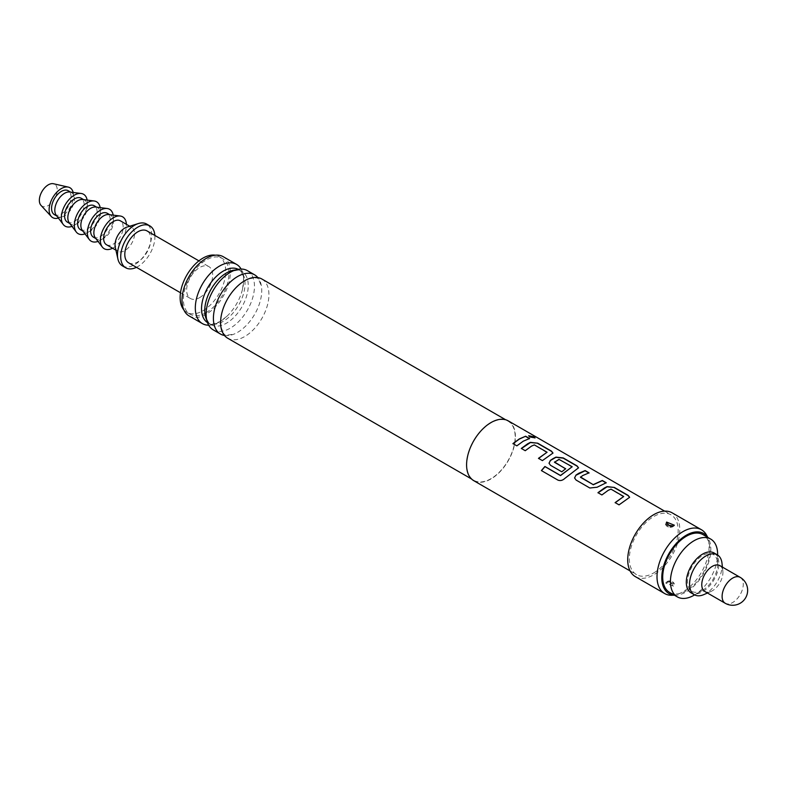 <?xml version="1.0" encoding="UTF-8"?>
<svg xmlns="http://www.w3.org/2000/svg" width="787" height="787" viewBox="0 0 787 787"><rect width="100%" height="100%" fill="white"/><g stroke="black" fill="none" stroke-linecap="round" stroke-linejoin="round"><path stroke-width="0.59" stroke-dasharray="3.94 2.95" d="M534.983 437.985L529.592 437.139L528.677 435.801M473.735 480.66A34.53 19.931 120 0 0 490.999 478.958A34.53 19.931 120 0 0 513.547 448.531A34.53 19.931 120 0 0 508.264 420.868M653.751 572.916A34.53 19.931 120 0 0 676.308 542.499A34.53 19.931 120 0 0 671.016 514.826A34.53 19.931 120 0 0 653.751 516.538A34.53 19.931 120 0 0 631.194 546.965A34.53 19.931 120 0 0 636.486 574.628A34.53 19.931 120 0 0 653.751 572.916M635.335 576.625A36.832 21.259 120 0 0 653.751 574.795A36.832 21.259 120 0 0 677.814 542.351A36.832 21.259 120 0 0 672.167 512.839M673.456 586.177L665.713 583.039L666.609 582.223L674.252 583.482L673.456 586.177L665.832 582.842L667.051 581.849L674.184 583.383L673.347 585.862M671.734 595.257A36.832 21.259 120 0 0 683.047 591.716A36.832 21.259 120 0 0 706.5 535.042M666.707 522.391L665.861 524.86L673.003 526.405L674.223 525.411L667.051 522.214M665.812 524.772L665.871 524.87C668.143 525.903 664.238 527.054 672.501 526.936L672.501 526.936A3.453 1.731 -114.2 0 0 673.003 526.405M674.331 595.149A34.677 20.019 120 0 0 675.649 595.179A34.677 20.019 120 0 0 686.303 591.844A34.677 20.019 120 0 0 708.389 538.465A34.677 20.019 120 0 0 707.7 537.344M668.97 581.652L671.085 582.98L668.97 581.652A3.453 1.731 65.8 0 0 667.553 581.318L665.822 582.842M490.999 422.855A34.185 19.734 120 0 0 468.668 452.978A34.185 19.734 120 0 0 473.902 480.365A34.185 19.734 120 0 0 490.999 478.673A34.185 19.734 120 0 0 513.331 448.551A34.185 19.734 120 0 0 508.087 421.163A34.185 19.734 120 0 0 490.999 422.855M261.855 279.001A34.185 19.734 -60 0 1 267.088 306.389A34.185 19.734 -60 0 1 244.767 336.511A34.185 19.734 -60 0 1 227.669 338.203M224.462 335.469A34.185 19.734 120 0 0 233.837 334.18A34.185 19.734 120 0 0 237.576 332.36A34.185 19.734 120 0 0 261.451 286.35A34.185 19.734 120 0 0 257.87 277.585M247.393 270.649A34.185 19.734 -60 0 1 252.627 298.037A34.185 19.734 -60 0 1 230.296 328.159A34.185 19.734 -60 0 1 213.208 329.851M206.696 319.896A30.762 17.767 120 0 0 208.742 322.818A30.762 17.767 120 0 0 211.113 324.697A30.762 17.767 120 0 0 226.499 323.172A30.762 17.767 120 0 0 246.597 296.069A30.762 17.767 120 0 0 241.875 271.417A30.762 17.767 120 0 0 239.061 270.295A30.762 17.767 120 0 0 235.51 269.99M238.215 269.311A30.762 17.767 -60 0 1 238.668 269.557A30.762 17.767 -60 0 1 241.038 271.436A30.762 17.767 -60 0 1 242.603 296.591A30.762 17.767 -60 0 1 223.282 321.322A30.762 17.767 -60 0 1 210.719 323.959A30.762 17.767 -60 0 1 207.906 322.847A30.762 17.767 -60 0 1 207.463 322.572M669.619 592.424A33.379 19.272 120 0 0 686.303 590.771A33.379 19.272 120 0 0 708.103 561.367A33.379 19.272 120 0 0 702.988 534.619M702.575 590.299A21.288 12.297 -60 0 1 687.523 581.613A21.288 12.297 -60 0 1 702.575 555.533A21.288 12.297 -60 0 1 717.636 564.23A21.288 12.297 -60 0 1 702.575 590.299L694.626 594.893L702.575 590.299M208.683 325.208A34.185 19.734 120 0 0 219.484 321.913A34.185 19.734 120 0 0 226.735 316.443A34.185 19.734 120 0 0 242.544 289.065A34.185 19.734 120 0 0 241.107 269.046M189.087 315.921A34.185 19.734 120 0 0 206.174 314.229A34.185 19.734 120 0 0 228.505 284.107A34.185 19.734 120 0 0 223.262 256.719M206.174 312.636A32.228 18.603 120 0 0 227.227 284.235A32.228 18.603 120 0 0 222.288 258.421A32.228 18.603 120 0 0 206.174 260.015A32.228 18.603 120 0 0 185.122 288.406A32.228 18.603 120 0 0 190.06 314.229A32.228 18.603 120 0 0 206.174 312.636M183.804 309.793A32.228 18.603 120 0 0 186.804 312.35A32.228 18.603 120 0 0 202.918 310.757A32.228 18.603 120 0 0 223.97 282.356A32.228 18.603 120 0 0 219.032 256.532A32.228 18.603 120 0 0 215.313 255.214M199.662 297.604A18.416 10.634 120 0 0 211.693 281.372A18.416 10.634 120 0 0 208.87 266.616A18.416 10.634 120 0 0 199.662 267.531A18.416 10.634 120 0 0 187.631 283.753A18.416 10.634 120 0 0 190.454 298.509A18.416 10.634 120 0 0 199.662 297.604M128.606 262.809A18.416 10.634 120 0 0 137.814 261.894A18.416 10.634 120 0 0 149.845 245.662A18.416 10.634 120 0 0 147.021 230.916M694.036 595.238A33.379 19.272 120 0 0 717.636 554.363M714.084 552.986A23.02 13.29 -60 0 1 717.616 571.431A23.02 13.29 -60 0 1 702.575 591.716A23.02 13.29 -60 0 1 691.075 592.857M721.994 563.246A23.02 13.29 -60 0 1 705.831 593.595A23.02 13.29 -60 0 1 703.912 594.569M719.83 565.597A14.963 8.637 -60 0 1 722.85 571.047A14.963 8.637 -60 0 1 712.343 590.771A14.963 8.637 -60 0 1 711.094 591.411A14.963 8.637 -60 0 1 704.867 591.519M136.436 267.324A24.171 13.95 120 0 0 137.814 266.586A24.171 13.95 120 0 0 154.852 235.431M122.477 265.908A24.171 13.95 120 0 0 134.557 264.707A24.171 13.95 120 0 0 150.347 243.419A24.171 13.95 120 0 0 146.648 224.049M115.276 247.364A13.812 7.978 120 0 0 117.893 251.299A13.812 7.978 120 0 0 124.799 250.62A13.812 7.978 120 0 0 133.82 238.451A13.812 7.978 120 0 0 131.704 227.384A13.812 7.978 120 0 0 126.992 227.089M106.501 244.727A13.812 7.978 120 0 0 113.407 244.039A13.812 7.978 120 0 0 122.428 231.87A13.812 7.978 120 0 0 120.313 220.803M112.59 248.239A18.416 10.634 120 0 0 126.422 225.249A18.416 10.634 120 0 0 126.402 224.315M95.296 237.812A13.812 7.978 120 0 0 96.732 239.081A13.812 7.978 120 0 0 107.376 235.382A13.812 7.978 120 0 0 113.407 221.491A13.812 7.978 120 0 0 110.544 215.166A13.812 7.978 120 0 0 108.724 214.566M93.476 237.202A13.812 7.978 120 0 0 104.12 233.503A13.812 7.978 120 0 0 110.15 219.612A13.812 7.978 120 0 0 107.288 213.287M98.021 241.393A18.416 10.634 120 0 0 113.407 217.724A18.416 10.634 120 0 0 113.19 215.126M82.281 230.286A13.812 7.978 120 0 0 83.717 231.565A13.812 7.978 120 0 0 94.351 227.866A13.812 7.978 120 0 0 100.382 213.966A13.812 7.978 120 0 0 97.519 207.65A13.812 7.978 120 0 0 95.699 207.04M80.461 229.686A13.812 7.978 120 0 0 91.095 225.987A13.812 7.978 120 0 0 97.126 212.087A13.812 7.978 120 0 0 94.273 205.771M85.006 233.877A18.416 10.634 120 0 0 100.382 210.208A18.416 10.634 120 0 0 100.165 207.611M69.256 222.77A13.812 7.978 120 0 0 70.692 224.049A13.812 7.978 120 0 0 81.336 220.35A13.812 7.978 120 0 0 87.367 206.45A13.812 7.978 120 0 0 84.504 200.134A13.812 7.978 120 0 0 82.684 199.524M67.436 222.17A13.812 7.978 120 0 0 78.08 218.471A13.812 7.978 120 0 0 84.111 204.571A13.812 7.978 120 0 0 81.248 198.255M71.981 226.361A18.416 10.634 120 0 0 87.367 202.692A18.416 10.634 120 0 0 87.15 200.095M56.241 215.254A13.812 7.978 120 0 0 57.667 216.533A13.812 7.978 120 0 0 68.312 212.834A13.812 7.978 120 0 0 74.342 198.934A13.812 7.978 120 0 0 71.479 192.608A13.812 7.978 120 0 0 69.659 192.008M54.421 214.654A13.812 7.978 120 0 0 65.055 210.955A13.812 7.978 120 0 0 71.086 197.055A13.812 7.978 120 0 0 68.223 190.729M58.376 218.068A17.265 9.965 120 0 0 73.525 195.648A17.265 9.965 120 0 0 73.171 192.451M40.954 205.318A12.661 7.309 120 0 0 50.978 203.489A12.661 7.309 120 0 0 57.254 190.011A12.661 7.309 120 0 0 53.408 183.735M529.543 438.703L523.247 441.379L516.852 445.865M516.892 446.022L512.927 443.593M547.054 452.712L534.343 445.098L531.628 446.219L525.283 450.862L521.437 448.511M552.966 453.155L542.44 460.769L538.603 458.418M578.514 467.901L564.909 478.526C562.685 480.611 560.383 481.172 557.993 480.218L541.515 470.636M572.169 467.212L559.459 459.598L554.501 462.471M565.528 468.836L561.839 471.964L550.566 465.461L549.041 463.287M605.96 482.825L597.126 487.409L589.876 488.156L576.074 480.05M576.114 480.208L574.589 478.034M588.794 472.918L580.462 476.961M623.697 496.961L610.987 489.347L608.272 490.468L601.927 495.112L598.09 492.76M629.61 497.404L619.094 505.018L615.247 502.667M671.232 526.71A3.453 1.731 -114.2 0 0 672.501 526.936L670.603 527.32C669.57 527.693 667.996 526.877 665.871 524.87M673.003 586.04A3.453 1.731 -114.2 0 0 671.085 582.98M667.051 581.849A3.453 1.731 65.8 0 1 667.553 581.318C676.181 581.347 671.764 582.301 674.184 583.374C672.295 581.013 670.081 580.334 667.553 581.318M740.173 577.343A14.963 8.637 -60 0 1 743.272 584.2A14.963 8.637 -60 0 1 732.687 602.517A14.963 8.637 -60 0 1 725.211 603.265M664.612 511.127L671.016 514.826M630.082 570.929L636.486 574.628M675.649 595.179L674.429 595.208M708.389 538.465L707.798 537.393M471.472 478.958L473.902 480.365M220.881 326.694C223.547 333.619 224.925 336.236 224.993 334.534C223.567 335.449 226.508 335.331 233.837 334.18M248.495 278.873C255.824 277.722 258.775 277.604 257.339 278.519C257.408 276.817 258.785 279.434 261.451 286.35M505.647 419.756L508.087 421.163M223.055 277.811L229.784 272.715C230.67 271.81 233.316 270.954 237.733 270.138L239.061 270.295M208.742 322.818L207.03 319.679C206.784 318.204 205.171 316.354 207.247 305.199M211.113 324.697L207.906 322.847M674.341 525.214L672.501 526.936M241.875 271.417L238.668 269.557M226.735 316.443L219.996 321.549C212.982 324.234 209.893 325.041 210.719 323.959M242.544 289.065C243.734 280.172 243.891 275.627 242.996 275.44L241.038 271.436M219.032 256.532L222.288 258.421M198.904 260.861L208.87 266.616M717.636 564.23L717.636 555.042M711.094 591.411L707.454 593.014M722.85 571.047L722.417 567.102M129.717 226.233L131.704 227.384M95.906 238.609L96.732 239.081M115.905 250.158L117.893 251.299M180.489 292.754L190.454 298.509M186.804 312.35L190.06 314.229M82.891 231.093L83.717 231.565M69.866 223.577L70.692 224.049M56.851 216.061L57.667 216.533M70.653 192.136L71.479 192.608M83.678 199.652L84.504 200.134M96.693 207.168L97.519 207.65M109.718 214.684L110.544 215.166"/><path stroke-width="1.18" d="M534.039 436.844L535.052 437.887L529.641 436.933L528.697 435.693L534.039 436.844L534.983 437.985M664.612 511.127L508.264 420.868A34.53 19.931 120 0 0 490.999 422.57A34.53 19.931 120 0 0 468.442 452.997A34.53 19.931 120 0 0 473.735 480.66L630.082 570.929M519.312 438.92L525.647 436.224L529.582 438.497L523.247 441.192L516.852 445.865L512.927 443.593L519.312 438.92M527.693 443.76L530.418 442.363L537.708 443.189L551.461 451.128L552.995 453.046L542.4 460.611L538.475 458.339L547.063 452.24L534.353 444.901L531.628 446.032L525.234 450.705L521.309 448.433L527.693 443.76M553.241 458.516L555.966 457.119L563.256 457.936L577.009 465.884L578.543 467.803L564.85 478.388C562.616 480.464 560.295 481.034 557.904 480.1L541.397 470.567L544.909 466.484L560.472 475.466L572.188 466.74L558.957 459.372L554.481 462.294L565.656 468.747L561.79 471.807L550.526 465.304L549.021 463.209L550.457 460.306L553.241 458.516M578.799 473.262L585.135 470.567L589.06 472.839L582.724 475.535L580.462 477.296L593.172 484.635L602.301 480.483L606.226 482.746L597.107 487.232L589.827 487.999L576.074 480.05L574.569 477.965L576.005 475.053L578.799 473.262M604.347 488.009L607.072 486.612L614.352 487.438L628.105 495.377L629.639 497.295L619.044 504.861L615.119 502.598L623.707 496.489L610.997 489.15L608.272 490.281L601.888 494.954L597.953 492.682L604.347 488.009M554.481 461.959L565.676 468.924M538.515 458.496L547.063 452.24M541.486 470.685L544.978 466.622L560.531 475.604L572.188 466.74M615.159 502.755L623.707 496.489M580.462 476.961L593.172 484.635M707.798 537.393L706.5 535.042A36.832 21.259 120 0 0 701.463 529.749L672.167 512.839A36.832 21.259 120 0 0 653.751 514.659A36.832 21.259 120 0 0 629.698 547.113A36.832 21.259 120 0 0 635.335 576.625L664.631 593.536A36.832 21.259 120 0 0 671.734 595.257L674.429 595.208M701.463 529.749A36.832 21.259 120 0 0 683.047 531.579A36.832 21.259 120 0 0 658.994 564.023A36.832 21.259 120 0 0 664.631 593.536M673.456 526.031L665.812 524.772L666.609 522.076L674.341 525.214L673.456 526.031M668.97 525.273L671.085 526.601L668.97 525.273A3.453 1.731 65.8 0 1 667.051 522.214L666.609 522.076M707.7 537.344A34.677 20.019 120 0 0 686.303 535.209A34.677 20.019 120 0 0 662.575 570.083A34.677 20.019 120 0 0 674.331 595.149M471.472 478.958L227.669 338.203A34.185 19.734 -60 0 1 220.881 326.694A34.185 19.734 -60 0 1 244.767 280.693A34.185 19.734 -60 0 1 248.495 278.873A34.185 19.734 -60 0 1 261.855 279.001L505.647 419.756M257.87 277.585A34.185 19.734 120 0 0 254.663 274.85A34.185 19.734 120 0 0 237.576 276.542A34.185 19.734 120 0 0 215.245 306.664A34.185 19.734 120 0 0 220.478 334.052A34.185 19.734 120 0 0 224.462 335.469M220.478 334.052L213.208 329.851A34.185 19.734 -60 0 1 207.247 305.199A34.185 19.734 -60 0 1 223.055 277.811A34.185 19.734 -60 0 1 230.296 272.341A34.185 19.734 -60 0 1 247.393 270.649L254.663 274.85M235.51 269.99A30.762 17.767 120 0 0 226.499 272.941A30.762 17.767 120 0 0 206.696 319.896M207.463 322.572A30.762 17.767 -60 0 1 203.312 297.781A30.762 17.767 -60 0 1 223.282 271.082A30.762 17.767 -60 0 1 238.215 269.311M717.636 555.042L717.636 554.363A33.379 19.272 120 0 0 710.72 539.085L702.988 534.619A33.379 19.272 120 0 0 686.303 536.272A33.379 19.272 120 0 0 664.503 565.686A33.379 19.272 120 0 0 669.619 592.424L677.351 596.89A33.379 19.272 120 0 0 694.036 595.238L694.626 594.893L694.036 595.238M710.72 539.085A33.379 19.272 120 0 0 694.036 540.738A33.379 19.272 120 0 0 672.236 570.142A33.379 19.272 120 0 0 677.351 596.89M241.107 269.046A34.185 19.734 120 0 0 236.572 264.402A34.185 19.734 120 0 0 219.484 266.095A34.185 19.734 120 0 0 197.153 296.217A34.185 19.734 120 0 0 202.397 323.605A34.185 19.734 120 0 0 208.683 325.208M236.572 264.402L223.262 256.719A34.185 19.734 120 0 0 206.174 258.411A34.185 19.734 120 0 0 183.843 288.534A34.185 19.734 120 0 0 189.087 315.921L202.397 323.605M215.313 255.214A32.228 18.603 120 0 0 202.918 258.136A32.228 18.603 120 0 0 182.899 283.438A32.228 18.603 120 0 0 183.804 309.793M198.904 260.861L147.021 230.916A18.416 10.634 120 0 0 137.814 231.821A18.416 10.634 120 0 0 125.792 248.053A18.416 10.634 120 0 0 128.606 262.809L180.489 292.754M707.454 593.014L703.912 594.569A23.02 13.29 -60 0 1 694.321 594.736L691.075 592.857A23.02 13.29 -60 0 1 687.543 574.412A23.02 13.29 -60 0 1 702.575 554.127A23.02 13.29 -60 0 1 714.084 552.986L717.341 554.865A23.02 13.29 -60 0 1 721.994 563.246L722.417 567.102M694.321 594.736A23.02 13.29 -60 0 1 690.799 576.291A23.02 13.29 -60 0 1 705.831 556.006A23.02 13.29 -60 0 1 717.341 554.865M704.867 591.519A14.963 8.637 -60 0 1 702.575 579.527A14.963 8.637 -60 0 1 712.343 566.345A14.963 8.637 -60 0 1 719.83 565.597L740.173 577.343A14.963 8.637 -60 0 0 732.687 578.091A14.963 8.637 -60 0 0 722.112 596.408A14.963 8.637 -60 0 0 725.211 603.265L704.867 591.519M154.852 235.431A24.171 13.95 120 0 0 149.904 225.928A24.171 13.95 120 0 0 137.814 227.128A24.171 13.95 120 0 0 122.024 248.426A24.171 13.95 120 0 0 125.733 267.787A24.171 13.95 120 0 0 136.436 267.324M149.904 225.928L146.648 224.049A24.171 13.95 120 0 0 138.394 223.538A24.171 13.95 120 0 0 134.557 225.249A24.171 13.95 120 0 0 117.912 259.021A24.171 13.95 120 0 0 122.477 265.908L125.733 267.787M138.394 223.538L126.992 227.089A13.812 7.978 120 0 0 124.799 228.063A13.812 7.978 120 0 0 115.276 247.364L117.912 259.021M129.717 226.233L120.313 220.803A13.812 7.978 120 0 0 113.407 221.491A13.812 7.978 120 0 0 104.386 233.66A13.812 7.978 120 0 0 106.501 244.727L115.905 250.158M126.402 224.315A18.416 10.634 120 0 0 120.185 216.012A18.416 10.634 120 0 0 107.032 223.331A18.416 10.634 120 0 0 100.382 240.281A18.416 10.634 120 0 0 102.29 247.01A18.416 10.634 120 0 0 112.59 248.239M120.185 216.012L108.724 214.566A13.812 7.978 120 0 0 98.857 220.055A13.812 7.978 120 0 0 93.869 232.765A13.812 7.978 120 0 0 95.296 237.812L102.29 247.01M109.718 214.684L107.288 213.287A13.812 7.978 120 0 0 96.644 216.986A13.812 7.978 120 0 0 90.613 230.886A13.812 7.978 120 0 0 93.476 237.202L95.906 238.609M113.19 215.126A18.416 10.634 120 0 0 107.16 208.496A18.416 10.634 120 0 0 94.007 215.815A18.416 10.634 120 0 0 87.367 232.765A18.416 10.634 120 0 0 89.265 239.494A18.416 10.634 120 0 0 98.021 241.393M107.16 208.496L95.699 207.04A13.812 7.978 120 0 0 85.832 212.539A13.812 7.978 120 0 0 80.854 225.249A13.812 7.978 120 0 0 82.281 230.286L89.265 239.494M96.693 207.168L94.273 205.771A13.812 7.978 120 0 0 83.629 209.47A13.812 7.978 120 0 0 77.598 223.37A13.812 7.978 120 0 0 80.461 229.686L82.891 231.093M100.165 207.611A18.416 10.634 120 0 0 94.145 200.98A18.416 10.634 120 0 0 80.992 208.299A18.416 10.634 120 0 0 74.342 225.249A18.416 10.634 120 0 0 76.241 231.968A18.416 10.634 120 0 0 85.006 233.877M94.145 200.98L82.684 199.524A13.812 7.978 120 0 0 72.817 205.023A13.812 7.978 120 0 0 67.83 217.724A13.812 7.978 120 0 0 69.256 222.77L76.241 231.968M83.678 199.652L81.248 198.255A13.812 7.978 120 0 0 70.604 201.954A13.812 7.978 120 0 0 64.573 215.845A13.812 7.978 120 0 0 67.436 222.17L69.866 223.577M87.15 200.095A18.416 10.634 120 0 0 81.12 193.464A18.416 10.634 120 0 0 67.967 200.783A18.416 10.634 120 0 0 61.317 217.724A18.416 10.634 120 0 0 63.226 224.452A18.416 10.634 120 0 0 71.981 226.361M81.12 193.464L69.659 192.008A13.812 7.978 120 0 0 59.792 197.498A13.812 7.978 120 0 0 54.815 210.208A13.812 7.978 120 0 0 56.241 215.254L63.226 224.452M70.653 192.136L68.223 190.729A13.812 7.978 120 0 0 57.589 194.438A13.812 7.978 120 0 0 51.558 208.329A13.812 7.978 120 0 0 54.421 214.654L56.851 216.061M73.171 192.451A17.265 9.965 120 0 0 68.292 187.099A17.265 9.965 120 0 0 55.67 193.464A17.265 9.965 120 0 0 49.119 209.745A17.265 9.965 120 0 0 51.303 216.523A17.265 9.965 120 0 0 58.376 218.068M68.292 187.099L53.408 183.735A12.661 7.309 120 0 0 44.151 188.408A12.661 7.309 120 0 0 39.35 200.341A12.661 7.309 120 0 0 40.954 205.318L51.303 216.523M512.967 443.75L519.312 439.107L525.647 436.224M525.608 436.431L529.543 438.703M528.677 435.801L533.96 437.06M521.348 448.59L530.408 442.56L537.708 443.189M537.659 443.396L551.421 451.335L552.966 453.155M549.041 463.287L550.477 460.484L555.956 457.316L563.207 458.142L576.969 466.091L578.514 467.901M574.589 478.034L576.005 475.053M593.191 484.812L602.252 480.69L606.187 482.952M576.025 475.23L585.095 470.774L589.02 473.046M597.992 492.839L607.052 486.819L614.352 487.438M614.313 487.645L628.065 495.584L629.61 497.404M725.211 603.265A14.963 14.963 0 0 0 747.65 590.299A14.963 14.963 0 0 0 740.173 577.343"/></g></svg>
